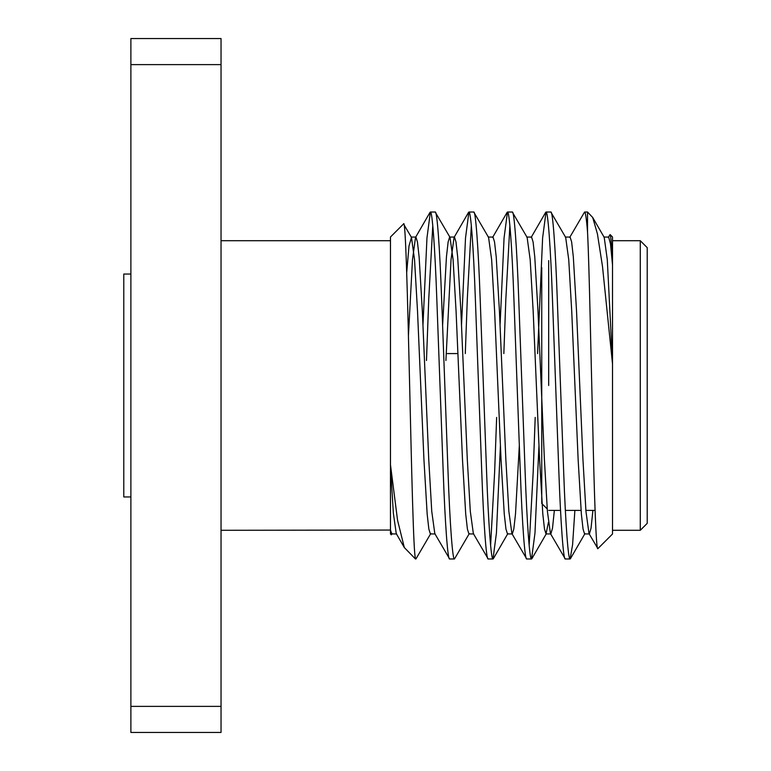 <?xml version="1.0" encoding="UTF-8"?>
<svg xmlns="http://www.w3.org/2000/svg" width="771" height="771" viewBox="0 0 771 771"><rect width="100%" height="100%" fill="white"/><g stroke="black" fill="none" stroke-linecap="round" stroke-linejoin="round"><path stroke-width="1.16" d="M548.682 385.5L548.682 260.598M541.743 267.537L541.743 503.463L547.208 508.927M647.216 247.645L647.216 523.355L640.277 530.294L640.277 240.706L647.216 247.645M221.036 530.294L390.473 530.053L390.473 533.995L391.302 534.833L390.473 530.294M221.036 240.706L390.473 240.706M221.036 64.619L130.887 64.619L130.887 38.55L221.036 38.55L221.036 732.45L130.887 732.45L130.887 706.381L221.036 706.381M612.521 530.294L640.277 530.294M612.521 240.706L640.277 240.706M597.882 548.634L612.521 533.995L612.521 364.008L602.488 266.371L597.419 233.873L592.706 217.489L587.541 212.025L587.541 232.081C589.323 267.537 590.779 349.812 592.668 422.575C594.258 496.138 596.176 551.631 597.882 548.634L589.005 533.599L585.95 511.318L582.963 459.718L576.544 311.282L573.325 256.955L571.639 241.949L570.116 237.063L565.297 237.063M612.521 237.005L612.521 264.511C611.644 245.496 610.844 235.521 610.102 234.586L612.521 237.005M608.28 237.401L610.102 234.586M415.453 558.406C411.569 550.051 407.657 210.965 403.522 223.956L390.473 237.005L390.473 464.788L397.547 520.223L404.322 547.545L415.453 558.975M435.191 533.937L430.372 533.937L428.849 529.051L427.163 514.045L423.944 459.718L417.525 311.282L414.538 259.682L411.473 237.401L403.522 223.956M392.198 533.599L391.302 534.833M449.647 558.975L454.466 558.975C452.625 560.69 449.879 523.663 448.038 472.238L441.619 298.762C439.778 247.337 437.032 210.31 435.191 212.025L430.372 212.025C432.213 210.31 434.96 247.337 436.8 298.762L443.219 472.238C445.06 523.663 447.806 560.69 449.647 558.975L434.805 533.599L431.75 511.318L428.763 459.718L422.344 311.282L419.125 256.955L417.439 241.949L415.916 237.063L415.53 237.401L412.475 259.682L408.428 335.934M473.741 533.937L468.922 533.937L467.399 529.051L465.713 514.045L462.494 459.718L456.075 311.282L453.088 259.682L450.023 237.401L435.191 212.025M488.197 558.975L493.016 558.975C491.175 560.69 488.428 523.663 486.588 472.238L480.169 298.762C478.328 247.337 475.582 210.31 473.741 212.025L468.922 212.025C470.763 210.31 473.51 247.337 475.35 298.762L481.769 472.238C483.61 523.663 486.356 560.69 488.197 558.975L473.355 533.599L470.3 511.318L467.313 459.718L460.894 311.282L457.675 256.955L455.989 241.949L454.466 237.063L449.647 237.063L448.124 241.949L446.438 256.955L442.602 325.507M519.326 445.493L515.5 514.045L513.814 529.051L512.291 533.937L507.472 533.937L505.949 529.051L504.263 514.045L501.044 459.718L494.625 311.282L491.638 259.682L488.573 237.401L473.741 212.025M526.747 558.975L531.566 558.975C529.725 560.69 526.978 523.663 525.138 472.238L518.719 298.762C516.878 247.337 514.132 210.31 512.291 212.025L507.472 212.025C509.313 210.31 512.06 247.337 513.9 298.762L520.319 472.238C522.16 523.663 524.906 560.69 526.747 558.975L511.905 533.599L508.85 511.318L505.863 459.718L499.444 311.282L496.225 256.955L494.539 241.949L493.016 237.063L488.197 237.063M548.432 522.314L546.022 533.937L544.499 529.051L542.813 514.045L539.594 459.718L533.175 311.282L530.188 259.682L527.123 237.401L512.291 212.025M565.297 558.975L570.116 558.975C568.275 560.69 565.529 523.663 563.688 472.238L557.269 298.762C555.428 247.337 552.682 210.31 550.841 212.025L546.022 212.025C547.863 210.31 550.61 247.337 552.45 298.762L558.869 472.238C560.71 523.663 563.456 560.69 565.297 558.975L550.455 533.599L547.4 511.318L544.413 459.718L537.994 311.282L534.775 256.955L533.089 241.949L531.566 237.063L526.747 237.063M592.909 510.402L591.058 528.135L589.391 533.937L584.572 533.937L583.049 529.051L581.363 514.045L578.144 459.718L571.725 311.282L568.738 259.682L565.673 237.401L550.841 212.025M430.372 212.025L426.961 237.979L422.951 325.507M432.782 225.604L428.763 298.762L426.479 360.52M430.748 533.599L415.916 558.975M468.922 212.025L465.511 237.979L461.501 325.507M471.332 225.604L467.313 298.762L465.289 353.581M469.298 533.599L454.466 558.975M507.472 212.025L504.061 237.979L500.051 325.507M496.649 417.419L494.625 472.238L490.607 545.396M509.882 225.604L505.863 298.762L503.839 353.581M500.427 445.493L496.428 533.021L493.016 558.975M546.022 212.025L542.611 237.979L537.57 353.581M535.199 417.419L533.175 472.238L529.157 545.396M538.977 445.493L534.978 533.021L531.566 558.975M587.541 232.081C586.442 218.588 585.459 211.909 584.572 212.025L569.73 237.401M584.572 212.025L587.541 212.025M574.877 510.402L572.593 544.702L570.116 558.975M612.521 364.008L612.521 264.511M390.473 464.788L390.473 530.053L391.822 533.937L396.641 533.937M130.887 64.619L130.887 706.381M612.521 265.012L610.497 243.983L608.666 237.063L603.847 237.063M554.359 510.402L552.508 528.135L550.841 533.937L546.022 533.937M468.595 212.304L454.08 237.401L451.025 259.682L445.908 360.52M404.322 547.545L396.255 533.599L393.355 513.197L390.473 465.501M612.521 363.237L607.288 259.682L604.223 237.401L592.706 217.489M411.473 237.401L409.015 245.901L406.731 272.385M130.887 496.958L123.784 496.958L123.784 274.042L130.887 274.042M447.373 353.581L457.907 353.581M415.916 237.063L411.097 237.063M531.18 237.401L545.695 212.304M492.63 237.401L507.145 212.304M415.53 237.401L430.045 212.304M493.334 558.696L507.848 533.599M531.884 558.696L546.398 533.599M570.434 558.696L584.948 533.599M548.682 510.402L560.536 510.402M565.355 510.402L581.055 510.402M585.873 510.402L595.048 510.402"/></g></svg>
